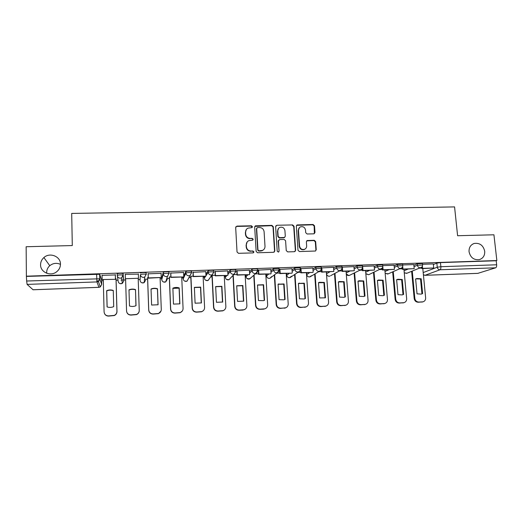<?xml version="1.0" encoding="UTF-8"?>
<svg xmlns="http://www.w3.org/2000/svg" width="523" height="523" viewBox="0 0 523 523"><rect width="100%" height="100%" fill="white"/><g stroke="black" fill="none" stroke-linecap="round" stroke-linejoin="round"><path stroke-width="0.78" d="M252.452 226.727L251.452 225.805L236.971 226.113L235.677 227.492L237.03 251.981L238.481 253.315L253.04 252.89L253.943 251.909L252.929 250.988L251.053 251.04C248.386 250.85 246.843 249.438 246.431 246.804L246.313 244.764C246.294 242.894 247.104 241.534 248.745 240.691L252.661 240.175L253.197 239.286L252.191 238.357L250.314 238.403C247.66 238.207 246.117 236.801 245.705 234.18L245.588 232.147C245.562 230.349 246.333 229.022 247.902 228.165L251.949 227.597L252.452 226.727M252.145 227.466L251.223 226.099L236.775 226.413L235.801 226.858M253.57 252.707L253.714 252.164L252.701 251.236L251.053 251.04M252.857 240.05L252.969 239.554L251.962 238.632L250.314 238.403M469.053 251.74C470.432 257.591 473.871 260.219 479.375 259.63C483.128 258.342 484.913 255.551 484.716 251.262C483.278 245.346 479.781 242.737 474.217 243.45C470.589 244.784 468.87 247.549 469.053 251.74M40.565 264.756C40.317 272.208 50.496 276.726 56.53 271.868C59.112 269.855 60.42 267.286 60.459 264.148C60.694 256.401 49.783 252.034 43.899 257.551C41.709 259.519 40.598 261.918 40.565 264.756M60.459 264.357C56.647 262.664 53.085 263.108 49.77 265.697C47.73 267.541 46.697 269.79 46.671 272.444L46.724 273.254M327.025 271.953L326.359 272.339M326.372 272.496L326.483 273.745M307.191 272.646L306.622 273.189M287.127 273.346L286.624 273.869M266.841 274.052L266.397 274.555M246.313 274.771L245.941 275.255M225.55 275.497L225.243 275.961M204.552 276.229L204.31 276.667M183.305 276.968L183.135 277.386M168.949 272.47L168.922 271.934C166.602 271.614 164.706 271.731 163.248 272.28L161.705 278.118M313.78 233.833L314.996 232.48L314.506 225.786L313.1 224.491L297.071 224.929L296.332 226.178L297.992 250.249L299.418 251.556L315.441 251.027L316.252 249.726L315.663 241.587L314.251 240.286L307.158 240.547L306.367 241.829L306.655 245.875C306.687 247.523 305.962 248.673 304.497 249.334C301.83 249.876 300.189 248.791 299.568 246.065L298.47 230.231C298.437 228.669 299.104 227.551 300.464 226.877C303.177 226.224 304.87 227.283 305.537 230.068L305.72 232.696L307.132 233.997L313.78 233.833M26.385 276.183L26.15 246.738L72.292 245.562L71.703 213.423L454.572 206.912L457.599 235.723L493.934 234.794L496.85 260.539L26.385 276.183L26.647 281.014L99.73 278.792L101.724 284.486M273.287 226.681L271.855 225.367L255.401 225.838L254.681 227.08L256.133 251.439L257.578 252.759L273.568 252.302L274.83 250.909L273.287 226.681L273.019 226.975L271.594 225.668L254.845 226.367M276.883 225.263L292.599 224.929L294.018 226.23L295.665 250.314L294.423 251.7L287.676 251.89L286.244 250.582L285.597 240.757L284.172 239.449L279.687 239.56L278.432 240.94L279.092 251.19L278.53 252.099L277.21 251.249L275.628 226.629L276.883 225.263L292.599 224.929M433.371 264.501L436.849 263.128L437.261 267.22L440.869 266.71L496.654 264.782C496.752 266.39 496.419 267.39 495.647 267.802L477.891 273.339M96.827 280.936L99.187 280.858M101.632 280.773L103.306 280.714M116.106 280.263L117.995 280.197M120.976 280.086L123.696 279.995M123.761 279.995L125.618 279.929M138.229 279.485L140.046 279.419M144.485 279.262L147.623 279.151M160.123 278.713L161.731 278.654M166.798 278.478L169.354 278.386M181.769 277.955L183.155 277.903M188.868 277.7L190.83 277.635M203.153 277.203L204.336 277.157M210.684 276.935L212.063 276.889M224.289 276.458L225.269 276.425M232.258 276.177L233.042 276.151M245.182 275.726L245.967 275.693M265.841 275L266.423 274.974M286.258 274.281L286.65 274.268M496.85 260.539L496.196 260.755L496.654 264.782M99.782 274.398L101.612 280.184L101.724 284.453L100.305 286.924L98.396 281.505L99.893 278.903L99.625 274.281L99.73 278.792L98.396 281.505L96.938 281.923L27.104 284.394L26.647 281.014M33.047 289.749L27.104 284.394M116.067 279.014L115.465 278.739M115.354 274.935L102.044 275.34M138.353 274.157L125.18 274.281M161.11 273.326L148.12 273.83M148.251 277.595L147.578 277.916M183.58 272.463L170.694 273.071M170.844 276.811L169.308 277.157M205.781 271.672L192.994 272.32M193.164 276.039L190.777 276.412M227.714 270.914L215.031 271.574M249.386 270.169L236.795 270.842M270.796 269.437L258.303 270.116M291.958 268.717L279.557 269.397M312.865 268.011L300.562 268.691M333.53 267.312L321.233 267.959M353.947 266.619L341.957 267.148M374.135 265.939L362.446 266.37M394.087 265.266L382.699 265.625M413.811 264.599L402.723 264.952M413.87 265.207L417.256 263.788L417.4 265.246L422.591 264.998M384.876 270.077L385.222 269.92M394.146 265.926L397.441 264.448L397.572 265.913L402.788 265.684M365.584 270.809L366.035 270.594M374.2 266.658L377.39 265.122L377.521 266.593L382.764 266.377M346.082 271.561L346.638 271.267M354.012 267.416L357.104 265.795L357.229 267.279L362.504 267.076M333.596 268.194L336.583 266.482L336.701 267.979L342.009 267.783M321.168 266.998L315.814 267.175L315.925 268.678L321.272 268.502M312.937 269.005L315.814 267.175M300.215 267.698L294.802 267.881L294.907 269.391L300.294 269.227M292.03 269.855L294.802 267.881M270.881 270.757L273.536 268.593L278.962 268.449M249.478 271.738L252.008 269.312C253.635 268.789 255.453 268.665 257.466 268.94L257.479 269.188M227.819 272.849L230.225 270.038C231.807 269.508 233.644 269.384 235.729 269.672L235.749 269.953M205.905 274.189L208.174 270.777C209.716 270.241 211.567 270.123 213.73 270.417L213.75 270.731M183.736 276.046L185.848 271.522C187.352 270.979 189.221 270.862 191.464 271.169L191.483 271.555M140.079 280.341L140.419 274.621C141.838 274.072 143.747 273.96 146.165 274.287L144.708 277.079L143.472 277.393C141.674 277.282 140.661 276.36 140.419 274.621L140.079 280.341C140.301 281.982 141.269 282.858 142.969 282.963L144.139 282.662L145.662 280.138M123.167 273.621L123.212 275.203L121.669 277.831L120.316 278.197C118.499 278.086 117.472 277.157 117.244 275.405L117.198 273.817C118.564 273.254 120.506 273.15 123.01 273.49L123.788 280.916L122.323 283.407L121.042 283.754C119.322 283.649 118.355 282.773 118.139 281.119L117.355 276.105M433.312 263.945L422.519 264.285M422.447 263.546L417.256 263.788M402.658 264.22L397.441 264.448M382.633 264.899L377.39 265.122M362.38 265.592L357.104 265.795M341.892 266.292L336.583 266.482M146.316 274.405L146.107 272.705C143.694 272.378 141.779 272.49 140.367 273.045M496.196 260.755L440.458 262.611L436.849 263.128M26.608 276.399L99.625 274.281M215.215 275.275L212.148 275.379M236.997 274.516L233.683 274.627M258.525 273.771L255.316 273.882M279.792 273.032L276.693 273.137M300.81 272.3L297.822 272.405M321.58 271.574L318.71 271.679M342.107 270.862L339.355 270.96M362.393 270.162L359.765 270.254M382.45 269.463L379.94 269.548M402.279 268.776L399.886 268.855M421.871 268.09L419.603 268.175M246.281 229.577L245.588 232.147M250.092 238.684C247.438 238.481 245.902 237.076 245.49 234.461L245.372 232.434M247.124 242.005L246.313 244.764M250.831 251.288C248.17 251.099 246.627 249.693 246.215 247.065L246.098 245.026M274.274 252.066L274.562 251.158L273.019 226.975M257.558 227.557L256.669 228.518L257.95 249.889L258.957 250.818L262.454 250.432C264.174 249.602 265.024 248.229 264.998 246.3L264.102 231.722C263.684 229.12 262.154 227.721 259.519 227.518L257.558 227.557M256.76 228.061L256.669 228.518M263.697 249.628L262.206 250.687L260.683 251.014L258.715 251.066L257.708 250.144L256.433 228.813M295.031 251.524L295.358 250.563L293.717 226.524L292.298 225.223M278.687 240.077L278.158 241.208L279.092 251.19M278.648 252.047L278.818 251.439M284.924 230.604C284.244 227.773 282.518 226.714 279.746 227.42C278.406 228.113 277.746 229.231 277.772 230.767L278.138 236.37L279.563 237.677L284.525 237.468L285.296 236.193L284.924 230.604M278.556 228.335L277.772 230.767M284.754 237.337L283.76 237.841L279.289 237.952L277.863 236.644L277.504 231.055M276.608 225.557L275.83 225.838M299.372 227.649L298.47 230.231M305.197 248.968L304.17 249.582C301.516 250.125 299.875 249.04 299.254 246.326L298.162 230.519M315.559 250.975L315.912 249.974L315.317 241.848L313.911 240.554L306.674 240.887M314.362 233.676L314.166 226.08L312.767 224.785L296.574 225.335M116.06 278.72L116.982 311.505C116.936 313.369 116.054 314.715 114.328 315.546L108.601 316.082C106.64 316.069 105.26 315.199 104.456 313.473M113.275 290.644C111.072 289.932 108.889 290.017 106.725 290.912L107.137 306.942M115.348 274.614L115.478 279.334L102.148 279.53L102.037 275.059M115.433 279.073L115.308 274.614M115.478 279.334L102.148 279.53M116.021 278.72L116.936 311.329C116.891 313.192 116.008 314.545 114.276 315.382L108.542 315.918C105.901 315.781 104.417 314.434 104.09 311.885L103.279 279.759M106.659 290.683L107.078 306.916C109.314 307.648 111.523 307.55 113.707 306.635L113.269 290.435C111.046 289.703 108.843 289.781 106.659 290.683L106.725 290.912M139.229 310.884C139.059 312.63 138.15 313.872 136.51 314.604L130.979 315.081C128.475 314.97 127.011 313.708 126.579 311.296M136.019 305.7L135.509 289.82C133.313 289.095 131.142 289.173 128.991 290.069L129.482 305.975L128.991 290.069M125.37 278.726L138.49 278.269L125.37 278.726L125.239 274.281M138.49 278.269L138.347 273.843M138.196 278.543L139.242 310.355C139.203 312.264 138.294 313.623 136.516 314.434L130.966 314.918C128.357 314.781 126.886 313.44 126.553 310.91L125.592 278.981M129.475 305.975C131.659 306.687 133.81 306.609 135.941 305.733L135.509 289.592C133.313 288.859 131.136 288.944 128.978 289.84M160.986 311.1L158.443 313.656L153.082 314.094C150.513 313.957 149.048 312.636 148.709 310.126L147.571 277.621M158.018 304.791L157.436 288.99C155.279 288.271 153.154 288.343 151.042 289.212M148.107 273.509L148.271 278.19L161.267 277.471L148.31 277.922L148.153 273.509M161.267 277.471L161.097 273.078M160.09 277.778L161.287 309.4C161.247 311.342 160.319 312.708 158.508 313.486L153.128 313.931C150.552 313.787 149.088 312.46 148.741 309.943L147.61 277.621M158.083 304.765L157.495 288.755C155.318 288.036 153.161 288.114 151.036 289.003L151.611 305.04L158.083 304.765M182.298 311.022L180.141 312.715L174.924 313.12C172.381 312.983 170.936 311.669 170.583 309.171L169.302 276.974M179.762 303.896L179.101 288.166L172.845 288.363M170.688 272.836L170.871 277.406L183.638 276.955L170.962 277.138L170.786 272.751M183.763 276.693L183.573 272.32M181.723 277.027L183.063 308.452C183.03 310.42 182.096 311.786 180.252 312.545L175.028 312.95C172.479 312.813 171.028 311.492 170.668 308.988L169.393 276.863M179.879 303.843L179.212 287.938C177.075 287.219 174.963 287.297 172.878 288.16L173.479 304.111L179.879 303.843M203.355 310.642L201.584 311.78L196.511 312.153C194 312.015 192.562 310.708 192.196 308.23L190.771 276.294M201.25 303.007L200.518 287.356L194.379 287.526M192.987 272.156L193.19 276.621L205.807 276.183L193.34 276.36L193.144 271.999M205.984 275.915L205.774 271.574M203.107 276.275L204.591 307.517C204.558 309.511 203.617 310.871 201.754 311.61L196.668 311.983C194.144 311.845 192.706 310.531 192.34 308.047L190.915 276.118M201.42 302.935L200.682 287.12L194.373 287.362L195.092 303.203L201.42 302.935M224.243 310.054L222.791 310.852L217.849 311.205C215.358 311.067 213.933 309.766 213.561 307.295L211.998 275.588M222.484 302.131L221.68 286.552L215.672 286.702M215.025 271.444L215.241 275.856L227.708 275.418L215.45 275.588L215.228 271.254M227.936 275.15L227.714 270.836M224.243 275.543L225.858 306.589C225.838 308.603 224.89 309.969 223.007 310.675L218.052 311.028C215.561 310.891 214.129 309.59 213.757 307.119L212.188 275.379M222.7 302.039L221.896 286.323L215.666 286.558L216.45 302.301L222.7 302.039M244.96 309.348L242.822 310.087L238.933 310.257C236.474 310.126 235.056 308.832 234.677 306.38L233.003 275.373M243.476 301.268L242.607 285.761L236.71 285.885M236.788 270.731L237.03 275.091L249.34 274.667L237.285 274.823L237.05 270.522M249.628 274.398L249.379 270.103M245.13 274.81L246.882 305.674C246.869 307.701 245.915 309.06 244.025 309.753L239.188 310.087C236.723 309.949 235.298 308.648 234.919 306.197L233.238 275.118M243.738 301.15L242.862 285.525L236.703 285.761L237.56 301.411L243.738 301.15M265.507 308.57L263.625 309.158L259.774 309.328C257.342 309.191 255.937 307.903 255.551 305.471L253.773 275.255M264.22 300.405L263.285 284.976L257.512 285.074M258.297 270.018L258.558 274.34L270.724 273.915L258.865 274.072L258.61 269.796M271.058 273.653L270.796 269.384M265.782 274.091L267.665 304.772C267.658 306.811 266.704 308.165 264.808 308.838L260.075 309.152C257.636 309.015 256.224 307.727 255.839 305.282L254.06 275M264.533 300.274L263.592 284.741L257.506 284.97L258.427 300.529L263.507 300.66L264.533 300.274M285.872 307.759L280.374 308.407C277.968 308.269 276.569 306.994 276.177 304.569L274.307 274.961M284.728 299.561L283.728 284.198L278.073 284.277M279.55 269.312L279.831 273.601L291.854 273.183L280.184 273.333L279.91 269.077M292.239 272.914L291.952 268.672M279.831 273.601L280.184 273.333M286.199 273.379L288.206 303.876C288.206 305.929 287.251 307.282 285.355 307.936L280.727 308.23C278.314 308.093 276.909 306.811 276.517 304.386L274.634 274.712M285.087 299.404L284.081 283.963L278.066 284.192L279.053 299.659L283.976 299.816L285.087 299.404M284.081 283.963L283.728 284.198M306.04 306.923L300.738 307.498C298.358 307.361 296.972 306.092 296.574 303.68L294.599 274.568M305.001 298.718L303.935 283.433L298.391 283.492M300.555 268.606L300.849 272.869L312.728 272.45L301.255 272.601L300.96 268.371M313.166 272.182L312.859 267.972M300.849 272.869L301.255 272.601M306.38 272.673L308.511 302.994C308.518 305.053 307.57 306.4 305.674 307.034L301.137 307.321C298.751 307.184 297.358 305.909 296.959 303.497L294.979 274.314M305.412 298.548L304.34 283.198L298.391 283.427L299.444 298.796L304.216 298.986L305.412 298.548M304.34 283.198L303.935 283.433M326.012 306.079L320.874 306.596C318.52 306.465 317.141 305.197 316.735 302.804L314.656 274.104M325.051 297.888L323.92 282.675L318.487 282.714M321.344 268.443L321.619 272.143L333.844 271.463L322.076 271.875L321.763 267.671M333.844 271.463L333.524 267.279M321.619 272.143L322.076 271.875M326.332 271.98L328.588 302.117C328.601 304.183 327.66 305.524 325.764 306.145L321.312 306.419C318.958 306.282 317.572 305.014 317.16 302.614L315.081 273.849M325.496 297.698L324.365 282.44L319.442 282.296L318.481 282.662L319.599 297.947L325.208 297.822M324.365 282.44L323.92 282.675M345.775 305.229L340.78 305.707C338.453 305.569 337.08 304.314 336.668 301.934L334.491 273.601M345.357 296.861L344.042 297.332L339.525 297.103L338.348 281.91L339.388 281.524L344.167 281.688L345.357 296.861L344.735 297.116M344.866 297.057L343.676 281.923L338.355 281.943M341.931 268.613L342.153 271.424L354.287 270.751L342.65 271.156L342.323 266.978M354.287 270.751L353.947 266.593M342.153 271.424L342.65 271.156M346.063 271.287L348.436 301.255C348.455 303.32 347.52 304.661 345.631 305.269L341.264 305.53C338.93 305.393 337.557 304.131 337.139 301.745L334.962 273.346M344.167 281.688L343.676 281.923M365.335 304.379L360.458 304.831C358.157 304.693 356.797 303.445 356.372 301.078L354.104 273.065M364.459 296.227L363.217 281.184L357.994 281.184L359.092 280.759L363.747 280.949L364.995 296.031L364.158 296.364M362.249 268.391L362.439 270.718L374.488 270.051L362.988 270.45L362.648 266.299M374.488 270.051L374.135 265.913M362.439 270.718L362.988 270.45M365.57 270.607L368.061 300.398C368.087 302.471 367.159 303.804 365.276 304.399L360.988 304.648C358.68 304.51 357.314 303.262 356.895 300.888L354.614 272.81M364.995 296.031L363.629 296.515L359.229 296.273L357.994 281.165M363.747 280.949L363.217 281.184M384.68 303.543L379.92 303.961C377.645 303.824 376.292 302.582 375.86 300.228L373.494 272.509M383.836 295.41L382.535 280.452L377.423 280.433L378.574 280.008L383.104 280.217L384.418 295.207L383.398 295.606M382.326 268.024L382.496 270.018L394.46 269.352L383.091 269.75L382.797 266.351M394.46 269.352L394.087 265.239M382.496 270.018L383.091 269.75M384.863 269.933L387.465 299.555C387.504 301.627 386.582 302.954 384.706 303.536L380.489 303.778C378.207 303.641 376.854 302.392 376.423 300.039L374.05 272.254M384.418 295.207L383.006 295.711L378.711 295.449L377.416 280.433M383.104 280.217L382.535 280.452M403.769 302.725L399.167 303.098C396.911 302.961 395.565 301.725 395.133 299.391L392.668 271.94M403.619 294.397L402.174 294.907L397.977 294.639L396.63 279.707L397.833 279.262L402.252 279.491L403.619 294.397L402.442 294.841M402.998 294.599L401.638 279.727L396.774 279.635M402.167 267.586L402.324 269.325L414.196 268.665L402.965 269.057L402.723 266.469M414.196 268.665L413.811 264.579M402.324 269.325L402.965 269.057M403.939 269.267L406.659 298.725C406.698 300.79 405.789 302.111 403.919 302.68L399.775 302.915C397.519 302.778 396.173 301.542 395.734 299.195L393.263 271.685M402.252 279.491L401.638 279.727M422.669 301.908L418.197 302.248C415.968 302.111 414.634 300.882 414.19 298.561L411.634 271.359M422.61 293.599L421.133 294.116L417.027 293.834L415.622 278.988L416.877 278.53L421.185 278.772L422.61 293.599L421.303 294.076M421.95 293.802L420.531 279.007L415.896 278.864M421.78 267.103L421.924 268.639L433.711 267.985L422.604 268.371L422.394 266.187M433.711 267.985L433.312 263.919M421.924 268.639L422.604 268.371M422.806 268.613L425.637 297.894C425.683 299.967 424.781 301.281 422.924 301.836L418.845 302.065C416.615 301.928 415.275 300.699 414.831 298.365L412.268 271.11M421.185 278.772L420.531 279.007M326.496 273.921L326.476 273.915C326.94 275.739 328.058 276.471 329.843 276.124L329.209 276.236C327.666 276.131 326.764 275.301 326.489 273.738L329.83 271.855M326.463 273.758L326.385 272.32M306.733 274.614L309.727 272.555M306.615 273.013L306.713 274.438C306.981 276.007 307.89 276.844 309.446 276.948L311.473 275.726M286.722 275.307L289.389 273.268M286.617 273.712L286.709 275.15C286.97 276.726 287.885 277.569 289.461 277.667L291.644 276.196M266.488 276L268.815 273.987M266.39 274.418L266.482 275.863C266.737 277.452 267.658 278.295 269.247 278.399L270.005 278.256L271.581 276.608M246.026 276.706L248 274.712M245.934 275.137L246.013 276.589C246.268 278.184 247.196 279.034 248.804 279.138L251.014 277.726M225.321 277.419L226.949 275.444M225.243 275.856L225.315 277.321C225.563 278.929 226.498 279.785 228.126 279.883L228.989 279.707L230.538 278.033M204.382 278.138L205.644 276.19M204.31 276.595L204.375 278.066C204.617 279.681 205.559 280.537 207.206 280.642L208.134 280.439L209.769 278.197M183.2 278.87L185.913 273.084C187.417 272.548 189.293 272.431 191.536 272.731L189.98 275.582L188.921 275.817C187.169 275.706 186.168 274.797 185.913 273.084L185.848 271.522M183.128 277.334L183.194 278.811C183.429 280.439 184.377 281.302 186.044 281.407L187.044 281.178L188.293 278.798M161.764 279.602L163.307 273.849C164.771 273.307 166.66 273.189 168.988 273.503L167.478 276.327L166.334 276.602C164.562 276.49 163.555 275.575 163.307 273.849L163.248 272.28M161.705 278.086L161.764 279.57C161.993 281.211 162.947 282.08 164.627 282.178L165.713 281.923L167.282 279.374L166.425 279.668M423.192 272.561L437.261 267.22C437.568 268.815 438.49 269.665 440.02 269.77L425.022 275.294L478.205 273.333M495.647 267.802L440.02 269.77C440.68 269.358 440.967 268.338 440.869 266.71L440.458 262.611M32.942 289.749L98.925 287.317L96.938 281.923L96.611 274.065M404.076 270.751L408.005 269.129M414.007 266.645L417.4 265.246C417.707 266.848 418.629 267.704 420.178 267.809L420.714 267.73C422.028 267.22 422.649 266.253 422.571 264.834L422.434 263.37M384.993 271.476L388.792 269.796M394.277 267.371L397.572 265.913C397.879 267.528 398.807 268.391 400.37 268.495L400.938 268.41C402.239 267.894 402.847 266.926 402.775 265.507L402.638 264.037M365.701 272.215L369.362 270.476M374.324 268.116L377.521 266.593C377.815 268.214 378.757 269.084 380.339 269.188L380.934 269.097C382.215 268.574 382.823 267.606 382.751 266.187L382.62 264.716M346.193 272.973L349.704 271.162M354.13 268.881L357.229 267.279C357.523 268.914 358.464 269.783 360.066 269.894L360.693 269.79C361.962 269.26 362.563 268.286 362.491 266.88L362.367 265.396M333.707 269.665L336.701 267.979C336.989 269.62 337.936 270.496 339.558 270.6L340.218 270.489C341.473 269.953 342.062 268.979 341.996 267.58L341.879 266.089M313.042 270.483L315.925 268.678C316.206 270.332 317.167 271.215 318.801 271.319L319.507 271.195C320.743 270.653 321.325 269.685 321.259 268.292L321.148 266.789M292.135 271.339L294.907 269.391C295.181 271.051 296.149 271.94 297.803 272.052L298.548 271.914C299.764 271.359 300.339 270.391 300.274 269.005L300.169 267.495M270.973 272.248L273.627 270.11L279.06 269.966M273.536 268.593L273.627 270.11C273.902 271.783 274.876 272.673 276.549 272.784L277.347 272.633C278.543 272.071 279.105 271.104 279.047 269.731L278.949 268.214M249.563 273.235L252.099 270.842C253.72 270.319 255.544 270.201 257.558 270.469L257.571 270.718M252.008 269.312L252.099 270.842C252.367 272.522 253.348 273.418 255.041 273.529L255.891 273.366C257.061 272.79 257.617 271.823 257.558 270.469L257.466 268.94M227.897 274.353L230.31 271.581C231.892 271.051 233.729 270.934 235.814 271.215L235.827 271.489M230.225 270.038L230.31 271.581C230.565 273.274 231.552 274.176 233.265 274.281L234.18 274.098L235.814 271.215L235.729 269.672M205.977 275.693L208.246 272.326C209.795 271.797 211.645 271.679 213.809 271.967L213.822 272.28M208.174 270.777L208.246 272.326C208.5 274.026 209.494 274.935 211.227 275.046L212.207 274.837L213.809 271.967L213.73 270.417M191.601 271.332L191.666 272.816M169.073 272.084L169.132 273.607M117.244 275.405C118.61 274.856 120.552 274.745 123.055 275.078L123.788 280.916M213.927 272.13L208.134 280.439L205.748 280.282M235.919 271.391L234.18 274.098L228.989 279.707L226.459 279.387M257.643 270.653L255.891 273.366L249.615 278.981L246.882 278.419M279.112 269.927L277.347 272.633L270.005 278.256C268.162 278.674 267.005 277.929 266.54 276.026M300.32 269.208C300.333 270.522 299.744 271.424 298.548 271.914L290.173 277.536C288.755 277.929 287.689 277.458 286.964 276.131M330.654 275.686L340.218 270.489M350.05 275.078L348.749 275.529L346.265 273.915M382.261 268.116L368.637 274.738L365.819 273.614M369.251 274.457L368.637 274.738L365.839 273.81M402.043 267.724L387.72 274.052L385.15 273.196M388.256 273.823L385.163 273.392M421.63 267.233L406.6 273.379L404.259 272.725M407.071 273.189L404.272 272.914M423.414 274.908L425.022 275.294L423.401 274.732M33.001 289.775L98.945 287.343L100.305 286.924L98.958 287.317M307.269 240.724L307.596 240.456M313.911 240.554L314.251 240.286M315.317 241.848L315.663 241.587M315.912 249.974L316.252 249.726M312.767 224.785L313.1 224.491M314.166 226.08L314.506 225.786M314.656 232.761L314.996 232.48M276.517 304.386L276.177 304.569M284.538 308.06L284.179 308.237M280.727 308.23L280.374 308.407M296.959 303.497L296.574 303.68M304.902 307.151L304.497 307.328M301.137 307.321L300.738 307.498M317.16 302.614L316.735 302.804M325.038 306.256L324.593 306.432M321.312 306.419L320.874 306.596M337.139 301.745L336.668 301.934M344.945 305.367L344.454 305.543M341.264 305.53L340.78 305.707M356.895 300.888L356.372 301.078M364.629 304.484L364.093 304.667M360.988 304.648L360.458 304.831M376.423 300.039L375.86 300.228M384.091 303.615L383.516 303.798M380.489 303.778L379.92 303.961M395.734 299.195L395.133 299.391M403.338 302.758L402.717 302.941M399.775 302.915L399.167 303.098M414.831 298.365L414.19 298.561M422.368 301.908L421.708 302.091M418.845 302.065L418.197 302.248M123.01 273.49L123.055 275.078L121.669 277.831L122.323 283.407L120.107 283.636M146.107 272.705L146.165 274.287L144.708 277.079L144.139 282.662L141.929 282.812M168.922 271.934L168.988 273.503L167.478 276.327L165.713 281.923L163.483 281.982M191.464 271.169L191.536 272.731L187.044 281.178L184.756 281.145M319.507 271.195L310.119 276.83C308.387 277.203 307.269 276.51 306.753 274.765M360.693 269.79L349.344 275.425C348.017 275.758 346.997 275.32 346.285 274.111M424.872 275.32L478.022 273.359M49.77 265.697L43.899 257.551M472.825 244.025L474.217 243.45M304.17 249.582L304.497 249.334M306.831 240.815L307.158 240.547M278.844 283.884L278.504 284.12M285.355 307.936L284.996 308.112M299.267 283.087L298.875 283.322M305.674 307.034L305.269 307.217M319.442 282.296L319.01 282.531M325.764 306.145L325.313 306.328M339.388 281.524L338.911 281.753M345.631 305.269L345.134 305.445M359.092 280.759L358.575 280.995M365.276 304.399L364.74 304.576M378.574 280.008L378.011 280.243M384.706 303.536L384.124 303.719M397.833 279.262L397.232 279.498M403.919 302.68L403.298 302.863M416.877 278.53L416.23 278.766M422.924 301.836L422.264 302.019"/></g></svg>

